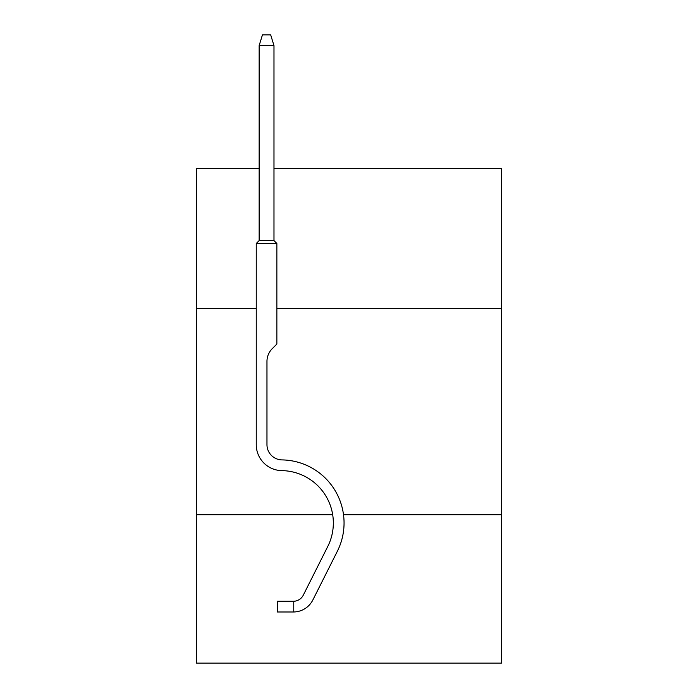 <?xml version="1.0" encoding="UTF-8"?>
<svg xmlns="http://www.w3.org/2000/svg" width="698" height="698" viewBox="0 0 698 698"><rect width="100%" height="100%" fill="white"/><g stroke="black" fill="none" stroke-linecap="round" stroke-linejoin="round"><path stroke-width="1.05" d="M332.684 514.705L196.487 514.705L196.487 663.1L501.513 663.1L501.513 168.454L273.982 168.454M196.487 514.705L196.487 308.603L256.253 308.603M276.862 308.603L501.513 308.603M501.513 514.705L343.512 514.705M196.487 308.603L196.487 168.454L259.141 168.454M293.762 611.98L277.281 611.989L277.281 601.266L293.762 601.266L293.762 611.98A21.847 21.847 0 0 0 312.87 599.948L337.335 551.289A63.064 63.064 0 0 0 281.983 459.903A15.251 15.251 0 0 1 266.968 444.652A15.251 15.251 0 0 0 281.983 459.903A15.251 15.251 0 0 1 266.968 444.652L266.968 361.363A17.912 17.912 0 0 1 272.22 348.703L276.862 344.053L276.862 243.48L256.253 243.48L259.141 240.592L273.982 240.592L273.982 45.614L259.141 45.614L259.141 240.592M312.87 599.948L337.335 551.289M296.859 611.701L296.423 611.771M266.968 361.363A17.912 17.912 0 0 1 272.22 348.703A17.912 17.912 0 0 0 266.968 361.363A17.912 17.912 0 0 1 272.22 348.703A17.912 17.912 0 0 0 266.968 361.363A17.912 17.912 0 0 1 272.22 348.703A17.912 17.912 0 0 0 266.968 361.363A17.912 17.912 0 0 1 272.22 348.703A17.912 17.912 0 0 0 266.968 361.363A17.912 17.912 0 0 1 272.22 348.703A17.912 17.912 0 0 0 266.968 361.363A17.912 17.912 0 0 1 272.22 348.703A17.912 17.912 0 0 0 266.968 361.363A17.912 17.912 0 0 1 272.22 348.703A17.912 17.912 0 0 0 266.968 361.363A17.912 17.912 0 0 1 272.22 348.703A17.912 17.912 0 0 0 266.968 361.363A17.912 17.912 0 0 1 272.22 348.703A17.912 17.912 0 0 0 266.968 361.363A17.912 17.912 0 0 1 272.22 348.703A17.912 17.912 0 0 0 266.968 361.363A17.912 17.912 0 0 1 272.22 348.703A17.912 17.912 0 0 0 266.968 361.363A17.912 17.912 0 0 1 272.22 348.703A17.912 17.912 0 0 0 266.968 361.363A17.912 17.912 0 0 1 272.22 348.703M281.983 459.903A15.251 15.251 0 0 1 266.968 444.652A15.251 15.251 0 0 0 281.983 459.903A15.251 15.251 0 0 1 266.968 444.652A15.251 15.251 0 0 0 281.983 459.903A15.251 15.251 0 0 1 266.968 444.652A15.251 15.251 0 0 0 281.983 459.903A15.251 15.251 0 0 1 266.968 444.652A15.251 15.251 0 0 0 281.983 459.903A15.251 15.251 0 0 1 266.968 444.652A15.251 15.251 0 0 0 281.983 459.903A15.251 15.251 0 0 1 266.968 444.652A15.251 15.251 0 0 0 281.983 459.903A15.251 15.251 0 0 1 266.968 444.652A15.251 15.251 0 0 0 281.983 459.903A15.251 15.251 0 0 1 266.968 444.652A15.251 15.251 0 0 0 281.983 459.903A15.251 15.251 0 0 1 266.968 444.652A15.251 15.251 0 0 0 281.983 459.903A15.251 15.251 0 0 1 266.968 444.652A15.251 15.251 0 0 0 281.983 459.903A15.251 15.251 0 0 1 266.968 444.652A15.251 15.251 0 0 0 281.983 459.903A15.251 15.251 0 0 1 266.968 444.652A15.251 15.251 0 0 0 281.983 459.903A15.251 15.251 0 0 1 266.968 444.652M256.253 243.48L256.253 444.652A25.966 25.966 0 0 0 281.809 470.618A52.35 52.35 0 0 1 327.763 546.473L303.298 595.141A11.133 11.133 0 0 1 293.762 601.266A11.133 11.133 0 0 0 299.948 599.102M256.253 444.652L256.253 436.39M259.141 45.614L262.439 34.9L270.684 34.9L273.982 45.614M276.862 243.48L273.982 240.592"/></g></svg>
